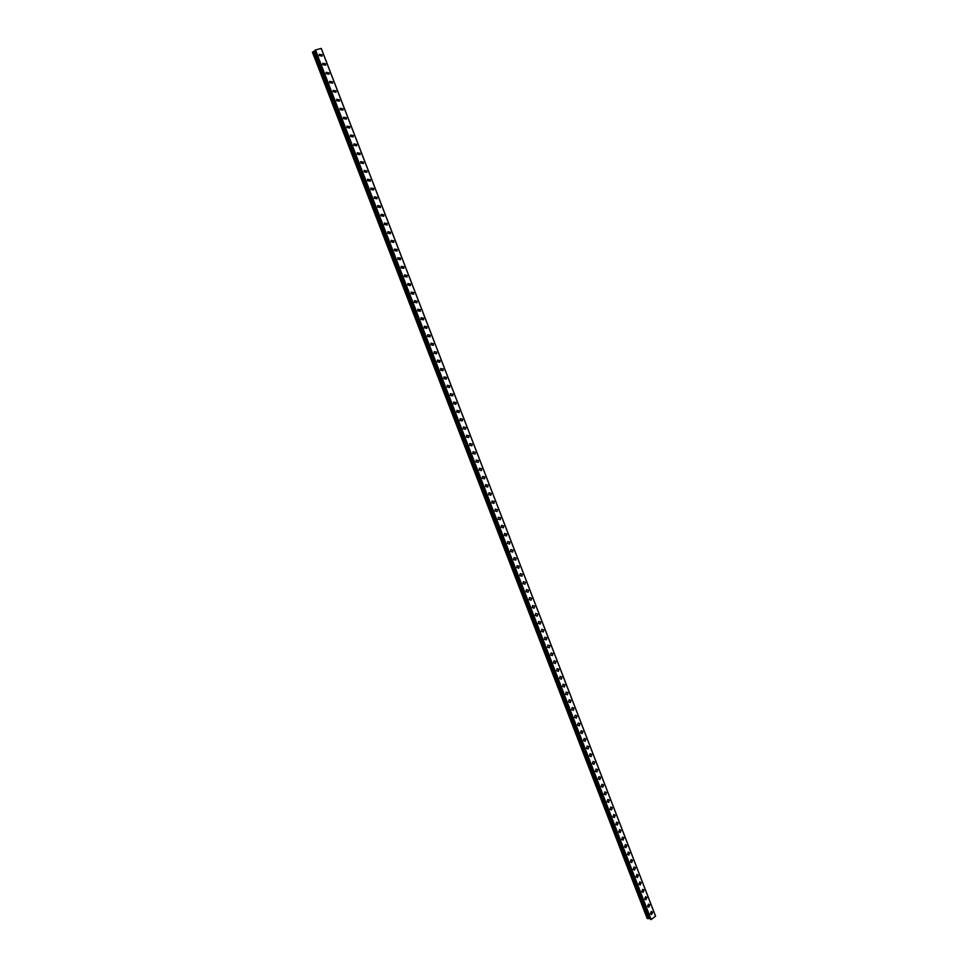 <?xml version="1.0" encoding="UTF-8"?>
<svg xmlns="http://www.w3.org/2000/svg" width="968" height="968" viewBox="0 0 968 968"><rect width="100%" height="100%" fill="white"/><g stroke="black" fill="none" stroke-linecap="round" stroke-linejoin="round"><path stroke-width="1.45" d="M651.27 911.469L652.553 912.171L651.645 914.518L650.363 913.816L651.27 911.469L652.553 912.171L651.645 914.518L650.363 913.816M648.415 904.1L649.71 904.802L648.814 907.149L647.519 906.435L648.415 904.1L649.71 904.802L648.814 907.149L647.519 906.435M645.547 896.707L646.866 897.421L645.983 899.756L644.664 899.042L645.547 896.707L646.866 897.421L645.983 899.756L644.664 899.042M642.679 889.314L644.01 890.015L643.139 892.351L641.808 891.637L642.679 889.314L644.01 890.015L643.139 892.351L641.808 891.637M639.812 881.896L641.155 882.61L640.296 884.933L638.94 884.22L639.812 881.896L641.155 882.61L640.296 884.933L638.953 884.22M636.932 874.479L638.299 875.181L637.44 877.492L636.073 876.79L636.932 874.479L638.299 875.181L637.44 877.504L636.085 876.79M634.04 867.038L635.431 867.739L634.585 870.05L633.205 869.337L634.04 867.038L635.431 867.739L634.585 870.05L633.205 869.337M631.148 859.584L632.552 860.286L631.729 862.585L630.325 861.883L631.16 859.584L632.552 860.286L631.729 862.585L630.325 861.883M628.256 852.118L629.672 852.82L628.861 855.119L627.445 854.405L628.256 852.118L629.672 852.82L628.861 855.119L627.445 854.405M625.352 844.628L626.792 845.342L625.981 847.629L624.554 846.915L625.352 844.628L626.792 845.342L625.981 847.629L624.554 846.915M622.448 837.139L623.9 837.84L623.102 840.115L621.662 839.413L622.448 837.139L623.9 837.84L623.114 840.127L621.662 839.413M619.532 829.624L621.008 830.338L620.222 832.601L618.758 831.899L619.544 829.624L621.008 830.338L620.222 832.601L618.758 831.899M616.616 822.11L618.104 822.812L617.342 825.075L615.854 824.361L616.616 822.11L618.104 822.812L617.342 825.075L615.854 824.361M613.7 814.572L615.2 815.274L614.438 817.524L612.938 816.823L613.7 814.572L615.2 815.274L614.45 817.524L612.938 816.823M610.772 807.022L612.284 807.723L611.546 809.962L610.021 809.26L610.772 807.022L612.296 807.723L611.546 809.962L610.021 809.26M607.831 799.447L609.368 800.149L608.642 802.387L607.105 801.685L607.831 799.447L609.38 800.149L608.642 802.387L607.105 801.685M604.891 791.872L606.452 792.574L605.726 794.801L604.177 794.099L604.891 791.872L606.452 792.574L605.726 794.801L604.177 794.099M601.951 784.274L603.524 784.975L602.81 787.19L601.237 786.488L601.951 784.274L603.524 784.975L602.81 787.19L601.237 786.488M598.998 776.663L600.583 777.365L599.894 779.567L598.297 778.877L598.998 776.675L600.596 777.365L599.894 779.567L598.309 778.877M596.034 769.04L597.655 769.741L596.966 771.932L595.356 771.242L596.034 769.052L597.655 769.741L596.966 771.932L595.356 771.242M593.069 761.405L594.703 762.094L594.037 764.284L592.404 763.595L593.082 761.405L594.703 762.094L594.037 764.284L592.404 763.595M590.105 753.757L591.75 754.447L591.097 756.625L589.452 755.935L590.105 753.757L591.763 754.447L591.097 756.625L589.452 755.935M587.128 746.086L588.798 746.776L588.157 748.942L586.487 748.264L587.128 746.086L588.798 746.776L588.157 748.942L586.487 748.264M584.152 738.415L585.834 739.092L585.204 741.258L583.523 740.568L584.152 738.415L585.834 739.092L585.204 741.258L583.523 740.568M581.163 730.719L582.869 731.397L582.252 733.55L580.546 732.861L581.175 730.719L582.869 731.397L582.216 733.562M578.174 722.999L579.892 723.677L579.288 725.818L577.569 725.141L578.174 722.999L579.905 723.677L579.288 725.818L577.569 725.141M575.186 715.279L576.916 715.957L576.323 718.087L574.581 717.409L575.186 715.279L576.916 715.957L576.323 718.087L574.593 717.409M572.173 707.535L573.939 708.213L573.346 710.33L571.592 709.653L572.185 707.535L573.939 708.213L573.346 710.33L571.604 709.653M569.172 699.779L570.938 700.457L570.37 702.562L568.603 701.897L569.172 699.779L570.951 700.457L570.37 702.562L568.603 701.897M566.159 692.011L567.95 692.677L567.393 694.782L565.602 694.116L566.159 692.011L567.95 692.677L567.393 694.782L565.602 694.116M563.134 684.231L564.949 684.896L564.404 686.99L562.589 686.312L563.134 684.231L564.949 684.896L564.404 686.99L562.589 686.324M560.109 676.426L561.936 677.092L561.404 679.173L559.577 678.507L560.109 676.426L561.936 677.092L561.404 679.173L559.577 678.507M557.084 668.622L558.923 669.275L558.403 671.344L556.564 670.679L557.084 668.622L558.923 669.275L558.403 671.344L556.564 670.679M554.047 660.793L555.91 661.446L555.39 663.504L553.539 662.838L554.047 660.793L555.91 661.446L555.402 663.504L553.539 662.838M550.998 652.94L552.885 653.594L552.377 655.639L550.502 654.985L550.998 652.94L552.885 653.594L552.389 655.639L550.502 654.985M547.948 645.087L549.848 645.729L549.364 647.774L547.464 647.12L547.948 645.087L549.848 645.729L549.364 647.774L547.464 647.12M544.899 637.21L546.811 637.851L546.339 639.884L544.427 639.231L544.899 637.21L546.811 637.851L546.339 639.884L544.427 639.231M541.838 629.321L543.774 629.962L543.314 631.971L541.378 631.33L541.838 629.321L543.774 629.962L543.314 631.971L541.378 631.33M538.777 621.42L540.725 622.049L540.277 624.058L538.317 623.416L538.777 621.42L540.725 622.049L540.277 624.058L538.329 623.416M535.703 613.494L537.676 614.135L537.228 616.12L535.268 615.479L535.703 613.494L537.676 614.135L537.228 616.12L535.268 615.479M532.618 605.557L534.614 606.186L534.179 608.17L532.194 607.541L532.618 605.557L534.614 606.186L534.179 608.17L532.194 607.541M529.544 597.607L531.541 598.236L531.13 600.208L529.121 599.579L529.544 597.607L531.541 598.236L531.13 600.208L529.121 599.579M526.447 589.645L528.467 590.262L528.068 592.222L526.048 591.593L526.447 589.645L528.467 590.262L528.068 592.222L526.048 591.593M523.349 581.659L525.394 582.276L524.995 584.224L522.962 583.607L523.361 581.659L525.394 582.276L524.995 584.224L522.962 583.607M520.252 573.661L522.309 574.278L521.921 576.214L519.876 575.597L520.252 573.661L522.309 574.278L521.921 576.214L519.876 575.597M517.142 565.651L519.223 566.268L518.848 568.18L516.779 567.563L517.142 565.651L519.223 566.256L518.848 568.18L516.779 567.563M514.032 557.616L516.125 558.234L515.762 560.133L513.681 559.528L514.032 557.616L516.125 558.234L515.762 560.133L513.669 559.528M510.91 549.57L513.016 550.187L512.665 552.075L510.572 551.47L510.91 549.57L513.028 550.187L512.665 552.075L510.572 551.47M507.789 541.511L509.918 542.116L509.567 544.004L507.45 543.399L507.789 541.511L509.918 542.116L509.567 544.004L507.45 543.399M504.655 533.441L506.796 534.034L506.47 535.909L504.328 535.304L504.655 533.441L506.796 534.034L506.47 535.909L504.328 535.304M501.521 525.346L503.675 525.939L503.36 527.802L501.206 527.209L501.521 525.346L503.675 525.939L503.36 527.802L501.206 527.209M498.375 517.239L500.553 517.832L500.238 519.683L498.072 519.09L498.375 517.239L500.553 517.832L500.238 519.683L498.072 519.09M495.229 509.12L497.419 509.7L497.116 511.54L494.938 510.947L495.229 509.12L497.419 509.7L497.116 511.54L494.938 510.947M492.071 500.976L494.285 501.557L493.982 503.384L491.792 502.803L492.071 500.976L494.285 501.557L493.995 503.384L491.792 502.803M488.913 492.821L491.139 493.402L490.849 495.217L488.634 494.636L488.913 492.821L491.139 493.402L490.849 495.217L488.634 494.636M485.742 484.641L487.981 485.222L487.715 487.025L485.476 486.444L485.754 484.641L487.981 485.222L487.715 487.025L485.476 486.444M482.572 476.462L484.823 477.03L484.569 478.821L482.318 478.24L482.572 476.462L484.823 477.03L484.569 478.821L482.318 478.24M479.39 468.258L481.665 468.827L481.411 470.605L479.148 470.024L479.402 468.258L481.665 468.827L481.411 470.605L479.148 470.024M476.208 460.03L478.494 460.599L478.252 462.365L475.966 461.796L476.208 460.03L478.494 460.599L478.252 462.365L475.966 461.796M473.013 451.79L475.312 452.358L475.082 454.113L472.783 453.544L473.025 451.79L475.312 452.358L475.082 454.113L472.783 453.544M469.819 443.538L472.13 444.106L471.9 445.849L469.601 445.28L469.819 443.538L472.13 444.106L471.912 445.849L469.601 445.28M466.612 435.273L468.948 435.83L468.73 437.56L466.407 437.004L466.612 435.273L468.948 435.83L468.73 437.56L466.407 437.004M463.406 426.985L465.753 427.541L465.535 429.26L463.2 428.703L463.406 426.985L465.753 427.541L465.535 429.26L463.2 428.703M460.187 418.684L462.547 419.229L462.341 420.947L459.994 420.39L460.187 418.684L462.547 419.229L462.353 420.947L459.994 420.39M456.969 410.359L459.34 410.916L459.147 412.61L456.775 412.053L456.969 410.359L459.34 410.916L459.147 412.61L456.775 412.053M453.738 402.022L456.122 402.567L455.94 404.261L453.556 403.704L453.738 402.022L456.122 402.567L455.94 404.261L453.556 403.704M450.507 393.673L452.903 394.218L452.721 395.888L450.326 395.343L450.507 393.673L452.903 394.218L452.734 395.888L450.326 395.343M447.264 385.3L449.672 385.845L449.503 387.502L447.095 386.958L447.264 385.3L449.672 385.845L449.503 387.502L447.095 386.958M444.009 376.915L446.442 377.459L446.284 379.105L443.852 378.561L444.022 376.915L446.442 377.459L446.284 379.105L443.852 378.561M440.755 368.505L443.199 369.05L443.054 370.696L440.609 370.151L440.767 368.505L443.199 369.05L443.054 370.696L440.609 370.151M437.5 360.084L439.956 360.628L439.811 362.262L437.354 361.717L437.5 360.084L439.956 360.628L439.811 362.262L437.354 361.717M434.233 351.65L436.701 352.183L436.568 353.804L434.1 353.272L434.233 351.65L436.701 352.183L436.568 353.804L434.1 353.272M430.966 343.192L433.446 343.725L433.313 345.334L430.833 344.802L430.966 343.192L433.446 343.725L433.313 345.334L430.833 344.802M427.674 334.722L430.179 335.255L430.046 336.852L427.554 336.319L427.687 334.722L430.179 335.255L430.058 336.852L427.554 336.319M424.395 326.24L426.9 326.76L426.791 328.346L424.274 327.813L424.395 326.24L426.9 326.76L426.791 328.358L424.274 327.825M421.104 317.734L423.621 318.254L423.512 319.839L420.995 319.307L421.104 317.734L423.621 318.254L423.512 319.827L420.995 319.307M417.801 309.203L420.342 309.736L420.233 311.297L417.704 310.764L417.801 309.203L420.342 309.736L420.233 311.297L417.704 310.764M414.498 300.661L417.051 301.193L416.942 302.742L414.401 302.222L414.498 300.661L417.051 301.193L416.954 302.742L414.401 302.222M411.182 292.106L413.747 292.626L413.651 294.175L411.097 293.643L411.182 292.106L413.747 292.626L413.651 294.175L411.097 293.643M407.867 283.527L410.444 284.06L410.359 285.584L407.782 285.064L407.867 283.527L410.444 284.06L410.359 285.584L407.782 285.064M404.539 274.936L407.129 275.457L407.044 276.981L404.467 276.461L404.539 274.936L407.129 275.457L407.044 276.981L404.467 276.461M401.212 266.333L403.813 266.853L403.729 268.366L401.139 267.833L401.212 266.333L403.813 266.853L403.741 268.366L401.139 267.833M397.872 257.694L400.486 258.226L400.413 259.726L397.8 259.194L397.872 257.694L400.486 258.214L400.413 259.726L397.8 259.194M394.521 249.054L397.146 249.575L397.086 251.063L394.46 250.543L394.533 249.054L397.146 249.575L397.086 251.063L394.46 250.543M391.169 240.391L393.807 240.911L393.758 242.399L391.12 241.867L391.181 240.391L393.807 240.911L393.758 242.387L391.12 241.867M387.817 231.715L390.467 232.223L390.406 233.699L387.769 233.179L387.817 231.703L390.467 232.223L390.419 233.699L387.769 233.179M384.453 223.015L387.115 223.535L387.067 224.999L384.405 224.467L384.453 223.015L387.115 223.523L387.067 224.987L384.405 224.467M381.077 214.291L383.751 214.811L383.703 216.263L381.041 215.743L381.077 214.291L383.751 214.811L383.715 216.263L381.041 215.743M377.701 205.555L380.388 206.075L380.351 207.527L377.665 206.995L377.701 205.555L380.388 206.075L380.351 207.527L377.665 206.995M374.314 196.806L377.012 197.327L376.976 198.767L374.289 198.234L374.314 196.806L377.012 197.327L376.976 198.755L374.289 198.234M370.925 188.034L373.636 188.554L373.6 189.982L370.901 189.462L370.925 188.034L373.636 188.554L373.6 189.982L370.901 189.462M367.525 179.249L370.248 179.77L370.224 181.185L367.501 180.665L367.525 179.249L370.248 179.77L370.224 181.185L367.501 180.665M364.113 170.441L366.848 170.961L366.836 172.364L364.101 171.844L364.113 170.441L366.848 170.961L366.836 172.364L364.101 171.844M360.701 161.62L363.448 162.14L363.436 163.531L360.689 163.011L360.701 161.62L363.448 162.14L363.436 163.531L360.689 163.011M357.289 152.775L360.036 153.295L360.023 154.686L357.277 154.154L357.289 152.775L360.036 153.295L360.036 154.686L357.277 154.154M353.852 143.905L356.623 144.438L356.623 145.817L353.852 145.285L353.864 143.905L356.623 144.438L356.623 145.817L353.852 145.285M350.428 135.036L353.199 135.556L353.199 136.924L350.428 136.403L350.428 135.024L353.199 135.556L353.199 136.924L350.428 136.403M346.98 126.13L349.775 126.663L349.775 128.018L346.992 127.486L346.98 126.13L349.775 126.663L349.775 128.018L346.992 127.486M343.531 117.213L346.338 117.745L346.338 119.1L343.543 118.568L343.543 117.213L346.338 117.745L346.338 119.1L343.543 118.568M340.083 108.283L342.89 108.815L342.902 110.158L340.095 109.626L340.083 108.283L342.89 108.803L342.902 110.158L340.095 109.626M336.622 99.329L339.441 99.861L339.453 101.192L336.634 100.66L336.622 99.329L339.441 99.861L339.453 101.192L336.634 100.66M333.149 90.351L335.981 90.883L336.005 92.214L333.173 91.682L333.149 90.351L335.981 90.883L336.005 92.214L333.173 91.682M329.677 81.36L332.52 81.893L332.544 83.212L329.701 82.679L329.677 81.36L332.52 81.893L332.544 83.212L329.701 82.679M326.192 72.358L329.047 72.89L329.072 74.197L326.216 73.665L326.192 72.346L329.047 72.89L329.072 74.197L326.216 73.665M322.707 63.319L325.563 63.864L325.599 65.171L322.731 64.626L322.707 63.319L325.575 63.864L325.599 65.171L322.731 64.626M319.21 54.281L322.078 54.813L322.114 56.12L319.234 55.563L319.21 54.281L322.078 54.813L322.114 56.108L319.246 55.563M315.302 50.53L312.434 52.224L647.193 918.475L648.693 918.535M648.705 918.584L313.753 51.413L648.705 918.584L650.387 918.559M315.144 50.094L651.137 919.564L655.566 916.164L321.255 48.412L315.144 50.094L650.786 919.539M315.302 49.973L650.992 919.6M315.459 49.9L651.137 919.564M321.195 48.4L655.554 916.248M313.003 51.776L647.955 918.692M313.087 51.727L648.04 918.692M313.717 51.461L648.633 918.535M313.814 51.364L648.778 918.596M649.734 918.366L314.806 50.929L649.673 918.366"/></g></svg>
